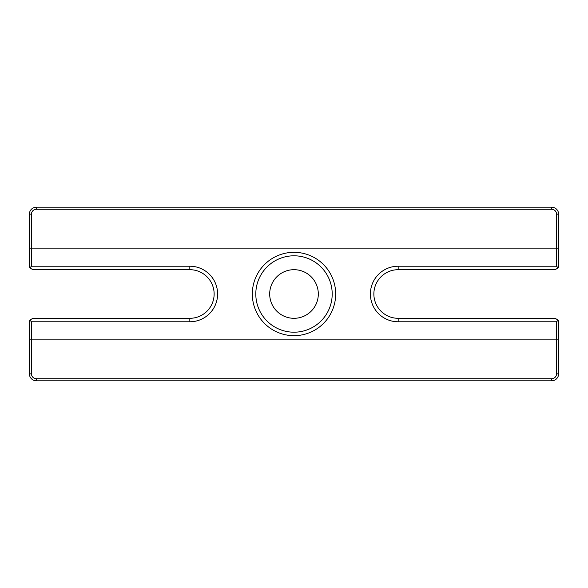 <?xml version="1.0" encoding="UTF-8"?>
<svg xmlns="http://www.w3.org/2000/svg" width="588" height="588" viewBox="0 0 588 588"><rect width="100%" height="100%" fill="white"/><g stroke="black" fill="none" stroke-linecap="round" stroke-linejoin="round"><path stroke-width="0.88" d="M32.869 318.306L189.828 318.306A24.306 24.306 0 0 0 214.135 294A24.306 24.306 0 0 0 189.828 269.694L32.869 269.694L29.826 267.878L29.4 266.217L29.4 214.135A6.946 6.946 0 0 1 36.346 207.189L551.654 207.189A6.946 6.946 0 0 1 558.6 214.135L558.6 266.217L558.174 267.878L555.131 269.694L398.172 269.694A24.306 24.306 0 0 0 373.865 294A24.306 24.306 0 0 0 398.172 318.306L555.131 318.306L558.174 320.122L558.6 321.783L558.6 373.865A6.946 6.946 0 0 1 551.654 380.811L36.346 380.811A6.946 6.946 0 0 1 29.4 373.865L29.4 321.783L29.826 320.122L32.869 318.306M558.6 248.856L31.48 248.856L31.48 266.217L189.828 266.217A27.783 27.783 0 0 1 217.604 294A27.783 27.783 0 0 1 189.828 321.783L31.48 321.783L31.48 339.144L556.52 339.144L556.52 321.783L398.172 321.783A27.783 27.783 0 0 1 370.396 294A27.783 27.783 0 0 1 398.172 266.217L556.52 266.217L556.52 214.135A4.858 4.858 0 0 0 551.654 209.269L36.346 209.269A4.858 4.858 0 0 0 31.48 214.135L31.48 248.856L29.4 248.856M294 332.198A38.198 38.198 0 0 0 327.082 274.905A38.198 38.198 0 0 0 260.918 274.905A38.198 38.198 0 0 0 294 332.198M294 318.306A24.306 24.306 0 0 1 272.95 281.843A24.306 24.306 0 0 1 315.05 281.843A24.306 24.306 0 0 1 294 318.306M29.4 339.144L31.48 339.144L31.48 373.865A4.858 4.858 0 0 0 36.346 378.731L551.654 378.731A4.858 4.858 0 0 0 556.52 373.865L556.52 339.144L558.6 339.144M294 335.667A41.667 41.667 0 0 1 257.911 273.163A41.667 41.667 0 0 1 330.089 273.163A41.667 41.667 0 0 1 294 335.667M29.826 320.122L31.48 321.783M31.48 266.217L29.826 267.878M558.174 267.878L556.52 266.217M556.52 321.783L558.174 320.122M189.828 318.306L189.828 321.783M189.828 269.694L189.828 266.217M398.172 269.694L398.172 266.217M398.172 318.306L398.172 321.783M31.48 373.865L29.4 373.865M36.346 378.731L36.346 380.811M551.654 378.731L551.654 380.811M556.52 373.865L558.6 373.865M29.4 214.135L31.48 214.135M36.346 207.189L36.346 209.269M551.654 207.189L551.654 209.269M558.6 214.135L556.52 214.135"/></g></svg>

